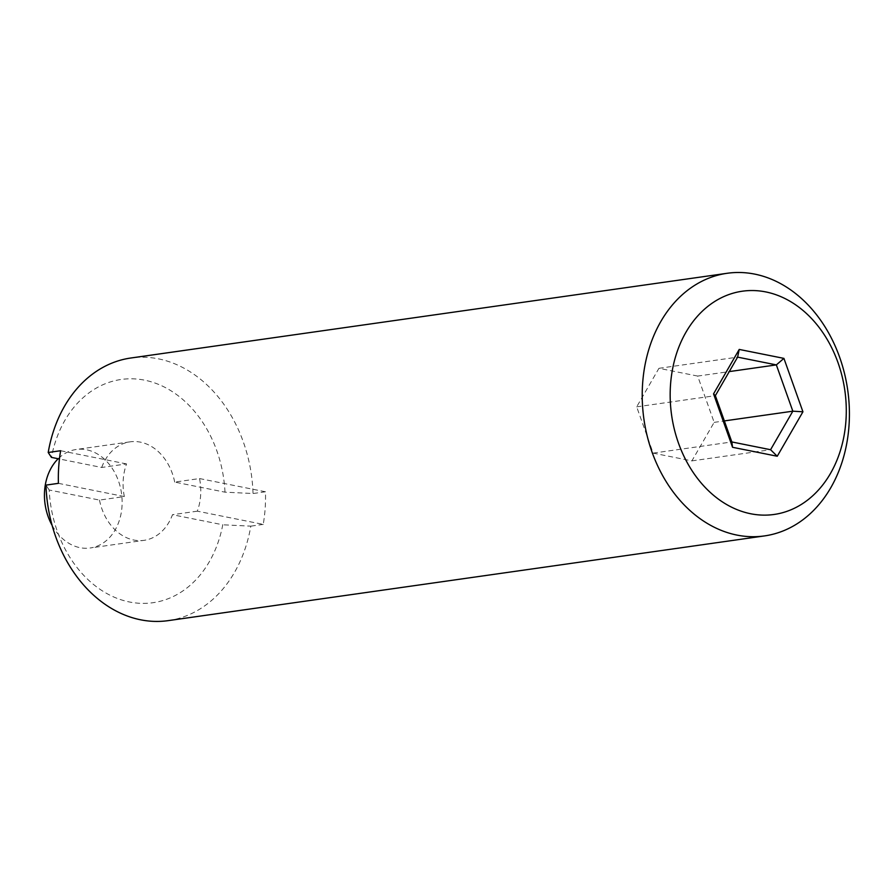 <?xml version="1.0" encoding="UTF-8"?>
<svg xmlns="http://www.w3.org/2000/svg" width="894" height="894" viewBox="0 0 894 894"><rect width="100%" height="100%" fill="white"/><g stroke="black" fill="none" stroke-linecap="round" stroke-linejoin="round"><path stroke-width="0.67" stroke-dasharray="4.47 3.35" d="M58.412 483.341L124.333 496.55L99.48 500.081L49.192 490.001A112.745 87.489 81.9 0 0 129.529 601.997A112.745 87.489 81.9 0 0 222.762 524.789L172.475 514.709A49.74 38.598 81.9 0 1 144.09 540.334L90.294 547.977A49.74 38.598 81.9 0 0 122.098 499.902A49.74 38.598 81.9 0 0 86.629 449.794A49.74 38.598 81.9 0 0 76.303 449.481A49.74 38.598 81.9 0 0 58.188 458.734M99.48 500.081A49.74 38.598 81.9 0 0 133.754 540.021A49.74 38.598 81.9 0 0 144.09 540.334M697.678 376.072L658.945 368.317L636.684 406.837L653.156 453.124L691.889 460.891L714.15 422.37L697.678 376.072L729.269 371.591M658.945 368.317L737.617 357.131M636.684 406.837L715.356 395.662M124.333 496.55A49.74 38.598 -98.1 0 1 126.557 463.93L101.704 467.461L59.44 458.991M126.557 463.93L60.636 450.721M199.541 478.558L265.462 491.767A132.636 102.933 -98.1 0 1 263.238 524.387L197.317 511.178A49.74 38.598 81.9 0 0 199.541 478.558L174.699 482.089L224.986 492.169L253.036 493.533A132.636 102.933 81.9 0 0 130.859 358.002M224.986 492.169A112.745 87.489 81.9 0 0 144.649 380.173A112.745 87.489 81.9 0 0 51.416 457.382M49.192 490.001L45.985 485.107M168.173 620.637A132.636 102.933 81.9 0 0 250.812 526.153L222.762 524.789M52.098 525.348A49.74 38.598 81.9 0 0 79.957 547.664A49.74 38.598 81.9 0 0 90.294 547.977M265.462 491.767L253.036 493.533M263.238 524.387L250.812 526.153M197.317 511.178L172.475 514.709M174.699 482.089A49.74 38.598 81.9 0 0 130.088 441.837A49.74 38.598 81.9 0 0 101.704 467.461M653.156 453.124L731.84 441.949M691.889 460.891L770.572 449.716M714.15 422.37L724.352 420.918M130.088 441.837L76.303 449.481"/><path stroke-width="1.34" d="M729.269 371.591L776.35 364.897L737.617 357.131L715.356 395.662L731.84 441.949L770.572 449.716L777.244 456.242L732.555 447.291L713.546 393.874L739.226 349.431L783.915 358.382L802.935 411.799L777.244 456.242M770.572 449.716L792.833 411.184L802.935 411.799M764.471 535.919A132.636 102.933 -98.1 0 1 642.294 400.389A132.636 102.933 -98.1 0 1 727.157 273.285A132.636 102.933 -98.1 0 1 754.715 274.112A132.636 102.933 -98.1 0 1 849.3 407.731A132.636 102.933 -98.1 0 1 764.471 535.919L168.173 620.637A132.636 102.933 81.9 0 1 45.985 485.107L58.412 483.341A132.636 102.933 81.9 0 1 60.636 450.721L48.209 452.487L51.416 457.382L59.44 458.991M727.157 273.285L130.859 358.002A132.636 102.933 81.9 0 0 48.209 452.487M58.188 458.734A49.74 38.598 81.9 0 0 52.098 525.348M765.8 291.925A112.745 87.489 -98.1 0 1 830.437 473.518A112.745 87.489 -98.1 0 1 678.468 443.066A112.745 87.489 -98.1 0 1 765.8 291.925M724.352 420.918L792.833 411.184L776.35 364.897L783.915 358.382M731.84 441.949L732.555 447.291M739.226 349.431L737.617 357.131M715.356 395.662L713.546 393.874"/></g></svg>
